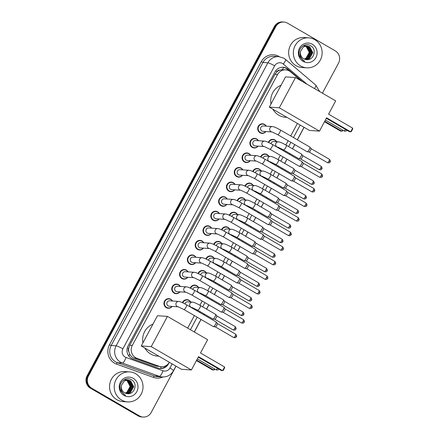 <?xml version="1.0" encoding="UTF-8"?>
<svg xmlns="http://www.w3.org/2000/svg" width="439" height="439" viewBox="0 0 439 439"><rect width="100%" height="100%" fill="white"/><g stroke="black" fill="none" stroke-linecap="round" stroke-linejoin="round"><path stroke-width="0.66" d="M268.383 142.368A4.813 4.609 -86.1 0 1 276.63 141.715M260.568 156.942A4.813 4.609 -86.1 0 1 268.816 156.289M252.754 171.512A4.813 4.609 -86.1 0 1 261.002 170.859M244.94 186.087A4.813 4.609 -86.1 0 1 253.188 185.434M237.126 200.656A4.813 4.609 -86.1 0 1 245.374 200.003M229.312 215.231A4.813 4.609 -86.1 0 1 237.559 214.578M221.497 229.8A4.813 4.609 -86.1 0 1 229.751 229.147M213.689 244.375A4.813 4.609 -86.1 0 1 221.936 243.722M205.875 258.944A4.813 4.609 -86.1 0 1 214.122 258.291M198.06 273.519A4.813 4.609 -86.1 0 1 206.308 272.866M190.246 288.088A4.813 4.609 -86.1 0 1 198.494 287.435M182.432 302.663A4.813 4.609 -86.1 0 1 190.68 302.01M242.471 175.271A4.813 4.609 -86.1 0 1 234.437 170.958A4.813 4.609 -86.1 0 1 242.833 169.871M234.656 189.84A4.813 4.609 -86.1 0 1 226.623 185.532A4.813 4.609 -86.1 0 1 235.019 184.44M226.842 204.415A4.813 4.609 -86.1 0 1 218.809 200.102A4.813 4.609 -86.1 0 1 227.204 199.015M219.028 218.984A4.813 4.609 -86.1 0 1 210.994 214.676A4.813 4.609 -86.1 0 1 219.396 213.584M250.285 160.696A4.813 4.609 -86.1 0 1 242.251 156.388A4.813 4.609 -86.1 0 1 250.647 155.296M265.913 131.552A4.813 4.609 -86.1 0 1 257.88 127.244A4.813 4.609 -86.1 0 1 266.275 126.152M258.099 146.127A4.813 4.609 -86.1 0 1 250.065 141.813A4.813 4.609 -86.1 0 1 258.461 140.721M211.214 233.559A4.813 4.609 -86.1 0 1 203.186 229.251A4.813 4.609 -86.1 0 1 211.582 228.159M203.4 248.128A4.813 4.609 -86.1 0 1 195.371 243.821A4.813 4.609 -86.1 0 1 203.767 242.729M195.591 262.703A4.813 4.609 -86.1 0 1 187.557 258.395A4.813 4.609 -86.1 0 1 195.953 257.303M187.777 277.278A4.813 4.609 -86.1 0 1 179.743 272.965A4.813 4.609 -86.1 0 1 188.139 271.873M179.963 291.847A4.813 4.609 -86.1 0 1 171.929 287.54A4.813 4.609 -86.1 0 1 180.325 286.447M172.148 306.422A4.813 4.609 -86.1 0 1 164.115 302.109A4.813 4.609 -86.1 0 1 172.511 301.017M301.138 80.82L290.58 71.853A9.021 8.637 93.9 0 0 289.339 70.975A9.021 8.637 93.9 0 0 285.712 69.861A9.021 8.637 93.9 0 0 277.574 74.493L132.309 345.411A9.021 8.637 93.9 0 0 136.984 358.312L159.061 366.263A9.021 8.637 93.9 0 0 161.311 366.735A9.021 8.637 93.9 0 0 169.355 362.279L168.499 363.876A9.021 8.637 93.9 0 1 160.361 368.508A9.021 8.637 93.9 0 1 158.106 368.036L132.721 358.893A9.021 8.637 93.9 0 1 128.045 345.992L275.006 71.908A9.021 8.637 93.9 0 1 283.144 67.277A9.021 8.637 93.9 0 1 286.771 68.391A9.021 8.637 93.9 0 1 288.011 69.269L302.641 81.692M128.846 351.809A9.021 8.637 -86.1 0 1 128.687 348.363L128.616 348.5A3.007 2.881 93.9 0 0 128.846 351.809L129.697 354.119C130.679 356.034 132.166 357.368 134.164 358.125L156.24 366.071L161.311 366.735M285.712 69.861L282.217 69.675L279.895 70.103A3.007 2.881 93.9 0 0 277.069 71.639A9.021 1.114 -151.8 0 0 275.67 70.849M277.069 71.639L276.993 71.776A9.021 8.637 -86.1 0 1 279.895 70.103M276.993 71.776L274.968 74.317L129.703 345.235L128.687 348.363M187.667 328.125L194.384 315.603M196.946 310.828L197.369 310.038M199.926 305.27L202.198 301.028M204.761 296.254L205.178 295.469M207.74 290.695L210.012 286.458M212.569 281.684L212.992 280.894M215.554 276.12L217.826 271.884M220.383 267.11L220.806 266.325M223.369 261.551L225.641 257.314M228.198 252.54L228.62 251.75M231.177 246.976L233.455 242.74M236.012 237.965L236.434 237.181M238.992 232.407L241.269 228.165M243.826 223.396L244.249 222.606M246.806 217.832L249.078 213.595M251.64 208.821L252.063 208.037M254.62 203.262L256.892 199.021M259.454 194.247L259.877 193.462M262.434 188.688L264.706 184.451M267.269 179.677L267.691 178.892M270.248 174.118L272.52 169.877M275.077 165.102L275.5 164.318M278.063 159.544L280.334 155.307M282.892 150.533L283.314 149.743M285.877 144.974L288.149 140.732M290.706 135.958L297.422 123.441M282.798 67.26A9.021 8.637 -86.1 0 1 286.074 68.341A9.021 8.637 -86.1 0 1 287.32 69.225L289.488 71.063M176.039 366.159L151.23 412.419A9.021 8.637 -86.1 0 1 143.092 417.05A9.021 8.637 -86.1 0 1 139.47 415.936L91.762 388.252A9.021 8.637 -86.1 0 1 88.458 375.987L275.758 26.675A9.021 8.637 -86.1 0 1 283.901 22.043A9.021 8.637 -86.1 0 1 287.523 23.157L335.231 50.842A9.021 8.637 -86.1 0 1 338.535 63.106L322.413 93.167M304.101 127.321L297.39 139.838M294.827 144.612L292.561 148.848M289.998 153.623L289.575 154.413M287.018 159.187L284.746 163.423M282.184 168.197L281.761 168.982M279.204 173.756L276.932 177.993M274.37 182.767L273.947 183.557M271.39 188.331L269.118 192.567M266.555 197.341L266.133 198.126M263.576 202.9L261.304 207.137M258.747 211.911L258.324 212.701M255.761 217.475L253.49 221.711M250.932 226.486L250.51 227.27M247.947 232.044L245.675 236.281M243.118 241.055L242.696 241.845M240.133 246.619L237.861 250.856M235.304 255.63L234.881 256.414M232.319 261.189L230.047 265.425M227.49 270.199L227.067 270.989M224.51 275.763L222.238 280M219.676 284.774L219.253 285.559M216.696 290.333L214.424 294.569M211.861 299.343L211.439 300.133M208.882 304.907L206.61 309.144M204.047 313.918L203.625 314.703M201.067 319.477L194.351 332.005M143.092 417.05L141.704 416.957A9.021 8.637 -86.1 0 1 138.082 415.843L90.374 388.158A9.021 8.637 -86.1 0 1 87.07 375.894L274.375 26.581L275.066 26.625A9.021 8.637 -86.1 0 1 283.204 21.999A9.021 8.637 -86.1 0 0 275.066 26.625L87.767 375.938L275.066 26.625L275.758 26.675M90.374 388.158L91.071 388.202A9.021 8.637 -86.1 0 1 87.767 375.938A9.021 8.637 -86.1 0 0 91.071 388.202L138.773 415.892L91.071 388.202L91.762 388.252M142.401 417.001A9.021 8.637 -86.1 0 1 138.773 415.892A9.021 8.637 -86.1 0 0 142.401 417.001M167.144 364.886A9.021 8.637 -86.1 0 1 160.016 368.475M274.375 26.581A9.021 8.637 -86.1 0 1 282.513 21.95L283.901 22.043M300.688 65.987A15.036 14.399 -86.1 0 1 293.943 48.603A15.036 14.399 -86.1 0 1 308.749 37.831A15.036 14.399 -86.1 0 1 314.79 39.68A15.036 14.399 -86.1 0 1 321.535 57.065A15.036 14.399 -86.1 0 1 306.729 67.836A15.036 14.399 -86.1 0 1 300.688 65.987M306.729 67.836L302.048 67.524A15.036 14.399 -86.1 0 1 296.007 65.669A15.036 14.399 -86.1 0 1 289.263 48.29A15.036 14.399 -86.1 0 1 304.068 37.513L308.749 37.831M305.813 59.501L309.221 58.535L312.59 52.603L309.457 46.792L306.938 45.969M305.89 59.517L309.495 58.552L312.87 52.62L309.731 46.808L307.075 45.974L303.404 46.94L300.512 51.385A6.799 6.508 -86.1 0 0 303.684 58.722A6.799 6.508 -86.1 0 0 305.615 59.452C313.27 61.718 317.556 49.541 310.889 45.897C304.666 41.409 296.276 49.799 299.837 56.741L303.311 60.571L304.743 61.224L303.36 60.341C300.501 57.899 299.557 54.913 300.512 51.385M305.346 59.391L308.118 58.458L311.492 52.526L308.354 46.715L305.698 45.886M305.484 59.424L308.392 58.48L311.767 52.548L308.628 46.737L306.526 45.963M304.814 59.232L307.02 58.387L310.389 52.455L307.251 46.644L305.829 46.024M304.946 59.276L307.295 58.403L310.664 52.471L307.525 46.66L305.967 46.007M304.282 59.024L305.917 58.31L309.286 52.378L306.148 46.567L305.27 46.133M304.414 59.084L306.192 58.332L309.561 52.4L306.427 46.589L305.407 46.1M306.246 45.947L305.835 45.897M305.692 45.991L305.286 45.897M305.149 45.875L304.737 45.821M305.829 45.974L305.423 45.892M305.286 45.87L304.6 45.81M305.132 46.084L304.726 45.952M304.589 45.914L304.183 45.821M304.046 45.799L303.634 45.744M305.275 46.057L304.869 45.93M304.732 45.897L304.32 45.815M304.183 45.799L303.497 45.738M312.338 44.257A9.806 9.389 -86.1 0 1 315.926 57.586A9.806 9.389 -86.1 0 1 303.14 61.411A9.806 9.389 -86.1 0 1 299.552 48.081A9.806 9.389 -86.1 0 1 312.338 44.257M306.274 45.98L309.682 50.732L308.891 56.713M286.908 117.339L285.438 117.24A16.545 15.837 -86.1 0 1 278.792 115.205A16.545 15.837 -86.1 0 1 272.899 109.207M271 103.988A16.545 15.837 -86.1 0 1 281.042 85.265M326.589 117.833L350.69 131.826L352.665 128.144L328.564 114.151L335.687 100.871L295.507 77.555L279.292 107.802L319.466 131.118L326.589 117.833M326.342 118.289L349.532 131.749L351.304 131.579L352.715 128.951L352.665 128.144M319.466 131.118L309.49 130.449L269.316 107.132L285.537 76.88L295.507 77.555M279.292 107.802L269.316 107.132M342.897 130.229L342.491 130.987L340.719 131.157L324.492 121.74M342.53 130.021L341.877 131.234L324.739 121.285M158.841 356.177L157.376 356.078A16.545 15.837 -86.1 0 1 150.731 354.037A16.545 15.837 -86.1 0 1 144.837 348.045M142.938 342.826A16.545 15.837 -86.1 0 1 152.981 324.097M198.521 356.671L222.628 370.664L224.603 366.982L200.497 352.989L207.62 339.709L167.446 316.387L151.23 346.64L191.404 369.956L198.521 356.671M198.28 357.126L221.465 370.582L223.237 370.417L224.647 367.789L224.603 366.982M191.404 369.956L181.428 369.287L141.254 345.965L157.475 315.718L167.446 316.387M151.23 346.64L141.254 345.965M214.83 369.067L214.43 369.825L212.652 369.989L196.431 360.573M214.468 368.859L213.815 370.072L196.677 360.123M271.988 131.963L262.977 131.354A2.705 2.59 -86.1 0 1 260.678 127.892A2.705 2.59 -86.1 0 1 263.34 125.955L272.432 126.564A2.705 2.59 -86.1 0 0 270.978 131.634A2.705 2.59 -86.1 0 0 271.982 131.958M265.732 131.541A4.511 4.319 -86.1 0 1 258.33 127.337A4.511 4.319 -86.1 0 1 266.094 126.141M309.753 147.038A2.705 0.708 120.1 0 1 309.841 147.065A2.705 0.708 120.1 0 1 309.901 147.12A2.705 0.708 120.1 0 1 309.265 149.458A2.705 0.708 120.1 0 1 307.212 151.773A2.705 0.708 120.1 0 1 307.201 151.773A2.705 0.708 120.1 0 1 307.124 151.751L277.646 134.641L272.07 131.969M310.971 148.591A1.954 0.51 120.1 0 1 311.015 148.629A1.954 0.51 120.1 0 1 310.554 150.319A1.954 0.51 120.1 0 1 309.072 151.993A1.954 0.51 120.1 0 1 309.067 151.993A1.954 0.51 120.1 0 1 309.056 151.987M254.077 145.594A2.705 2.59 -86.1 0 1 255.525 140.524L264.618 141.138A2.705 2.59 -86.1 0 0 263.164 146.209A2.705 2.59 -86.1 0 0 264.168 146.533L255.163 145.929A2.705 2.59 -86.1 0 1 254.077 145.594M257.918 146.116A4.511 4.319 -86.1 0 1 250.515 141.912A4.511 4.319 -86.1 0 1 258.28 140.71M301.939 161.612A2.705 0.708 120.1 0 1 302.027 161.64A2.705 0.708 120.1 0 1 302.087 161.695A2.705 0.708 120.1 0 1 301.45 164.032A2.705 0.708 120.1 0 1 299.403 166.348A2.705 0.708 120.1 0 1 299.387 166.348A2.705 0.708 120.1 0 1 299.31 166.321L269.831 149.211L264.256 146.538M303.157 163.165A1.954 0.51 120.1 0 1 303.201 163.204A1.954 0.51 120.1 0 1 302.74 164.894A1.954 0.51 120.1 0 1 301.258 166.562A1.954 0.51 120.1 0 1 301.253 166.562A1.954 0.51 120.1 0 1 301.242 166.562M256.365 161.108L247.349 160.498A2.705 2.59 -86.1 0 1 245.05 157.036A2.705 2.59 -86.1 0 1 247.717 155.099L256.804 155.713A2.705 2.59 -86.1 0 0 255.355 160.778A2.705 2.59 -86.1 0 0 256.354 161.108M250.104 160.685A4.511 4.319 -86.1 0 1 242.701 156.482A4.511 4.319 -86.1 0 1 250.466 155.285M294.125 176.187A2.705 0.708 120.1 0 1 294.218 176.209A2.705 0.708 120.1 0 1 294.278 176.264A2.705 0.708 120.1 0 1 293.636 178.607A2.705 0.708 120.1 0 1 291.589 180.917A2.705 0.708 120.1 0 1 291.573 180.917A2.705 0.708 120.1 0 1 291.496 180.895L262.023 163.785L256.442 161.113M295.343 177.735A1.954 0.51 120.1 0 1 295.387 177.773A1.954 0.51 120.1 0 1 294.926 179.463A1.954 0.51 120.1 0 1 293.444 181.137A1.954 0.51 120.1 0 1 293.439 181.137A1.954 0.51 120.1 0 1 293.428 181.131L311.811 191.816C314.719 192.37 314.044 191.184 314.516 191.047L313.358 190.164A1.954 0.51 120.1 0 1 311.811 191.816M248.551 175.677L239.535 175.073A2.705 2.59 -86.1 0 1 237.236 171.611A2.705 2.59 -86.1 0 1 239.903 169.673L248.99 170.283A2.705 2.59 -86.1 0 0 247.541 175.353A2.705 2.59 -86.1 0 0 248.54 175.677L248.628 175.682M242.29 175.26A4.511 4.319 -86.1 0 1 234.887 171.056A4.511 4.319 -86.1 0 1 242.652 169.855M286.31 190.756A2.705 0.708 120.1 0 1 286.404 190.784A2.705 0.708 120.1 0 1 286.464 190.839A2.705 0.708 120.1 0 1 285.822 193.176A2.705 0.708 120.1 0 1 283.775 195.492A2.705 0.708 120.1 0 1 283.764 195.492A2.705 0.708 120.1 0 1 283.682 195.465L254.208 178.355L248.518 175.671M287.529 192.309A1.954 0.51 120.1 0 1 287.572 192.348A1.954 0.51 120.1 0 1 287.111 194.038A1.954 0.51 120.1 0 1 285.635 195.706A1.954 0.51 120.1 0 1 285.624 195.706A1.954 0.51 120.1 0 1 285.613 195.706L283.764 195.492M230.634 189.313A2.705 2.59 -86.1 0 1 232.088 184.243L241.176 184.857A2.705 2.59 -86.1 0 0 239.727 189.922A2.705 2.59 -86.1 0 0 240.726 190.252L231.726 189.643A2.705 2.59 -86.1 0 1 230.634 189.313M234.475 189.829A4.511 4.319 -86.1 0 1 227.073 185.626A4.511 4.319 -86.1 0 1 234.843 184.429M278.496 205.331A2.705 0.708 120.1 0 1 278.589 205.353A2.705 0.708 120.1 0 1 278.65 205.408A2.705 0.708 120.1 0 1 278.008 207.751A2.705 0.708 120.1 0 1 275.961 210.061A2.705 0.708 120.1 0 1 275.95 210.061A2.705 0.708 120.1 0 1 275.873 210.04L246.394 192.93L240.813 190.257M279.72 206.879A1.954 0.51 120.1 0 1 279.758 206.917A1.954 0.51 120.1 0 1 279.297 208.607A1.954 0.51 120.1 0 1 277.821 210.281A1.954 0.51 120.1 0 1 277.81 210.281A1.954 0.51 120.1 0 1 277.805 210.281L275.95 210.061M222.82 203.883A2.705 2.59 -86.1 0 1 224.274 198.818L233.361 199.427A2.705 2.59 -86.1 0 0 231.913 204.497A2.705 2.59 -86.1 0 0 232.911 204.821L223.912 204.217A2.705 2.59 -86.1 0 1 222.82 203.883M226.661 204.404A4.511 4.319 -86.1 0 1 219.259 200.2A4.511 4.319 -86.1 0 1 227.029 198.999M270.687 219.901A2.705 0.708 120.1 0 1 270.775 219.928A2.705 0.708 120.1 0 1 270.836 219.983A2.705 0.708 120.1 0 1 270.199 222.321A2.705 0.708 120.1 0 1 268.147 224.636A2.705 0.708 120.1 0 1 268.136 224.636A2.705 0.708 120.1 0 1 268.059 224.609L238.58 207.499L232.999 204.826M271.906 221.454A1.954 0.51 120.1 0 1 271.95 221.492A1.954 0.51 120.1 0 1 271.489 223.182A1.954 0.51 120.1 0 1 270.007 224.85A1.954 0.51 120.1 0 1 269.996 224.85A1.954 0.51 120.1 0 1 269.99 224.85L268.136 224.636M215.011 218.457A2.705 2.59 -86.1 0 1 216.46 213.387L225.553 214.002A2.705 2.59 -86.1 0 0 224.099 219.066A2.705 2.59 -86.1 0 0 225.103 219.396L216.098 218.787A2.705 2.59 -86.1 0 1 215.011 218.457M218.852 218.973A4.511 4.319 -86.1 0 1 211.444 214.775A4.511 4.319 -86.1 0 1 219.215 213.573M262.873 234.475A2.705 0.708 120.1 0 1 262.961 234.497A2.705 0.708 120.1 0 1 263.021 234.552A2.705 0.708 120.1 0 1 262.385 236.895A2.705 0.708 120.1 0 1 260.332 239.206A2.705 0.708 120.1 0 1 260.322 239.206A2.705 0.708 120.1 0 1 260.245 239.184L230.766 222.074L225.185 219.401M264.091 236.023A1.954 0.51 120.1 0 1 264.135 236.067A1.954 0.51 120.1 0 1 263.674 237.751A1.954 0.51 120.1 0 1 262.193 239.425A1.954 0.51 120.1 0 1 262.182 239.425A1.954 0.51 120.1 0 1 262.176 239.425L280.559 250.104C283.462 250.658 282.787 249.473 283.259 249.336L282.101 248.452A1.954 0.51 120.1 0 1 280.559 250.104M217.294 233.971L208.284 233.361A2.705 2.59 -86.1 0 1 205.984 229.899A2.705 2.59 -86.1 0 1 208.646 227.962L217.739 228.571A2.705 2.59 -86.1 0 0 216.284 233.641A2.705 2.59 -86.1 0 0 217.289 233.965L217.371 233.976M211.038 233.548A4.511 4.319 -86.1 0 1 203.63 229.345A4.511 4.319 -86.1 0 1 211.4 228.143M255.059 249.045A2.705 0.708 120.1 0 1 255.147 249.072A2.705 0.708 120.1 0 1 255.207 249.127A2.705 0.708 120.1 0 1 254.571 251.465A2.705 0.708 120.1 0 1 252.518 253.78A2.705 0.708 120.1 0 1 252.507 253.78A2.705 0.708 120.1 0 1 252.43 253.753L222.952 236.643L217.267 233.96M256.277 250.598A1.954 0.51 120.1 0 1 256.321 250.636A1.954 0.51 120.1 0 1 255.86 252.326A1.954 0.51 120.1 0 1 254.379 253.994A1.954 0.51 120.1 0 1 254.368 253.994A1.954 0.51 120.1 0 1 254.362 253.994L252.507 253.78M199.383 247.601A2.705 2.59 -86.1 0 1 200.832 242.531L209.924 243.146A2.705 2.59 -86.1 0 0 208.47 248.211A2.705 2.59 -86.1 0 0 209.474 248.54L200.469 247.931A2.705 2.59 -86.1 0 1 199.383 247.601M203.224 248.117A4.511 4.319 -86.1 0 1 195.821 243.919A4.511 4.319 -86.1 0 1 203.586 242.718M247.245 263.619A2.705 0.708 120.1 0 1 247.333 263.641A2.705 0.708 120.1 0 1 247.393 263.702A2.705 0.708 120.1 0 1 246.756 266.039A2.705 0.708 120.1 0 1 244.704 268.355A2.705 0.708 120.1 0 1 244.693 268.35A2.705 0.708 120.1 0 1 244.616 268.328L215.137 251.218L209.557 248.545M248.463 265.167A1.954 0.51 120.1 0 1 248.507 265.211A1.954 0.51 120.1 0 1 248.046 266.896A1.954 0.51 120.1 0 1 246.564 268.569A1.954 0.51 120.1 0 1 246.559 268.569A1.954 0.51 120.1 0 1 246.548 268.569L244.693 268.35M201.671 263.115L192.655 262.506A2.705 2.59 -86.1 0 1 190.356 259.043A2.705 2.59 -86.1 0 1 193.017 257.106L202.11 257.715A2.705 2.59 -86.1 0 0 200.656 262.785A2.705 2.59 -86.1 0 0 201.66 263.109M195.41 262.692A4.511 4.319 -86.1 0 1 188.007 258.489A4.511 4.319 -86.1 0 1 195.772 257.287M239.431 278.189A2.705 0.708 120.1 0 1 239.518 278.216A2.705 0.708 120.1 0 1 239.579 278.271A2.705 0.708 120.1 0 1 238.942 280.609A2.705 0.708 120.1 0 1 236.89 282.925A2.705 0.708 120.1 0 1 236.879 282.925A2.705 0.708 120.1 0 1 236.802 282.897L207.323 265.787L201.748 263.12M240.649 279.742A1.954 0.51 120.1 0 1 240.693 279.78A1.954 0.51 120.1 0 1 240.232 281.47A1.954 0.51 120.1 0 1 238.75 283.144A1.954 0.51 120.1 0 1 238.745 283.139A1.954 0.51 120.1 0 1 238.734 283.139L236.879 282.925M183.754 276.746A2.705 2.59 -86.1 0 1 185.209 271.675L194.296 272.29A2.705 2.59 -86.1 0 0 192.847 277.355A2.705 2.59 -86.1 0 0 193.846 277.684L184.841 277.08A2.705 2.59 -86.1 0 1 183.754 276.746M187.596 277.261A4.511 4.319 -86.1 0 1 180.193 273.063A4.511 4.319 -86.1 0 1 187.958 271.862M231.616 292.764A2.705 0.708 120.1 0 1 231.71 292.791A2.705 0.708 120.1 0 1 231.77 292.846A2.705 0.708 120.1 0 1 231.128 295.184A2.705 0.708 120.1 0 1 229.081 297.499A2.705 0.708 120.1 0 1 229.065 297.494A2.705 0.708 120.1 0 1 228.988 297.472L199.509 280.362L193.934 277.689M232.835 294.311A1.954 0.51 120.1 0 1 232.879 294.355A1.954 0.51 120.1 0 1 232.418 296.04A1.954 0.51 120.1 0 1 230.936 297.713A1.954 0.51 120.1 0 1 230.93 297.713A1.954 0.51 120.1 0 1 230.919 297.713M186.043 292.259L177.027 291.65A2.705 2.59 -86.1 0 1 174.727 288.187A2.705 2.59 -86.1 0 1 177.394 286.25L186.482 286.859A2.705 2.59 -86.1 0 0 185.033 291.93A2.705 2.59 -86.1 0 0 186.032 292.253M179.781 291.836A4.511 4.319 -86.1 0 1 172.379 287.633A4.511 4.319 -86.1 0 1 180.144 286.437M223.802 307.333A2.705 0.708 120.1 0 1 223.895 307.36A2.705 0.708 120.1 0 1 223.956 307.415A2.705 0.708 120.1 0 1 223.314 309.753A2.705 0.708 120.1 0 1 221.267 312.069A2.705 0.708 120.1 0 1 221.256 312.069A2.705 0.708 120.1 0 1 221.174 312.041L191.7 294.937L186.12 292.264M225.02 308.886A1.954 0.51 120.1 0 1 225.064 308.924A1.954 0.51 120.1 0 1 224.603 310.614A1.954 0.51 120.1 0 1 223.122 312.288A1.954 0.51 120.1 0 1 223.116 312.283A1.954 0.51 120.1 0 1 223.105 312.283L241.488 322.961C244.397 323.521 243.722 322.33 244.194 322.199L243.036 321.31A1.954 0.51 120.1 0 1 241.488 322.961M178.229 306.828L169.213 306.224A2.705 2.59 -86.1 0 1 166.913 302.762A2.705 2.59 -86.1 0 1 169.58 300.819L178.668 301.434A2.705 2.59 -86.1 0 0 177.219 306.499A2.705 2.59 -86.1 0 0 178.218 306.828L178.305 306.834M171.967 306.406A4.511 4.319 -86.1 0 1 164.565 302.208A4.511 4.319 -86.1 0 1 172.335 301.006M215.988 321.908A2.705 0.708 120.1 0 1 216.081 321.935A2.705 0.708 120.1 0 1 216.142 321.99A2.705 0.708 120.1 0 1 215.5 324.328A2.705 0.708 120.1 0 1 213.453 326.643A2.705 0.708 120.1 0 1 213.442 326.638A2.705 0.708 120.1 0 1 213.365 326.616L183.886 309.506L178.196 306.823M217.206 323.455A1.954 0.51 120.1 0 1 217.25 323.499A1.954 0.51 120.1 0 1 216.789 325.184A1.954 0.51 120.1 0 1 215.313 326.857A1.954 0.51 120.1 0 1 215.302 326.857A1.954 0.51 120.1 0 1 215.297 326.857L213.442 326.638M270.984 143.657A2.705 2.59 -86.1 0 1 273.695 141.517L278.381 141.835A2.705 2.59 -86.1 0 0 276.927 146.9A2.705 2.59 -86.1 0 0 277.931 147.23L277.108 147.175M301.439 154.029A2.705 0.708 120.1 0 1 301.527 154.056A2.705 0.708 120.1 0 1 301.588 154.111A2.705 0.708 120.1 0 1 300.792 156.734A2.705 0.708 120.1 0 1 298.904 158.764A2.705 0.708 120.1 0 1 298.888 158.764A2.705 0.708 120.1 0 1 298.811 158.737A2.705 0.708 120.1 0 1 298.745 158.671M268.794 142.56A4.511 4.319 -86.1 0 1 276.449 141.704M302.658 155.582A1.954 0.51 120.1 0 1 302.701 155.62A1.954 0.51 120.1 0 1 302.241 157.31A1.954 0.51 120.1 0 1 300.759 158.978A1.954 0.51 120.1 0 1 300.753 158.978A1.954 0.51 120.1 0 1 300.742 158.978L298.888 158.764M263.17 158.232A2.705 2.59 -86.1 0 1 265.88 156.092L270.567 156.405A2.705 2.59 -86.1 0 0 269.118 161.475A2.705 2.59 -86.1 0 0 270.117 161.799L269.294 161.744M293.625 168.603A2.705 0.708 120.1 0 1 293.718 168.625A2.705 0.708 120.1 0 1 293.779 168.686A2.705 0.708 120.1 0 1 292.978 171.309A2.705 0.708 120.1 0 1 291.09 173.339A2.705 0.708 120.1 0 1 291.073 173.334A2.705 0.708 120.1 0 1 290.997 173.312A2.705 0.708 120.1 0 1 290.931 173.246M260.98 157.135A4.511 4.319 -86.1 0 1 268.635 156.273M294.843 170.151A1.954 0.51 120.1 0 1 294.887 170.195A1.954 0.51 120.1 0 1 294.426 171.879A1.954 0.51 120.1 0 1 292.945 173.553A1.954 0.51 120.1 0 1 292.939 173.553A1.954 0.51 120.1 0 1 292.928 173.553M255.355 172.801A2.705 2.59 -86.1 0 1 258.072 170.661L262.752 170.98A2.705 2.59 -86.1 0 0 261.304 176.044A2.705 2.59 -86.1 0 0 262.303 176.374L261.479 176.319M285.811 183.173A2.705 0.708 120.1 0 1 285.904 183.2A2.705 0.708 120.1 0 1 285.965 183.255A2.705 0.708 120.1 0 1 285.163 185.878A2.705 0.708 120.1 0 1 283.276 187.908A2.705 0.708 120.1 0 1 283.265 187.908A2.705 0.708 120.1 0 1 283.182 187.881A2.705 0.708 120.1 0 1 283.117 187.815M253.166 171.704A4.511 4.319 -86.1 0 1 260.821 170.848M287.029 184.726A1.954 0.51 120.1 0 1 287.073 184.764A1.954 0.51 120.1 0 1 286.612 186.454A1.954 0.51 120.1 0 1 285.136 188.128A1.954 0.51 120.1 0 1 285.125 188.122A1.954 0.51 120.1 0 1 285.114 188.122L303.497 198.801C306.406 199.361 305.731 198.17 306.202 198.038L305.045 197.149A1.954 0.51 120.1 0 1 303.497 198.801M247.541 187.376A2.705 2.59 -86.1 0 1 250.257 185.236L254.938 185.549A2.705 2.59 -86.1 0 0 253.49 190.619A2.705 2.59 -86.1 0 0 254.488 190.943M277.997 197.748A2.705 0.708 120.1 0 1 278.09 197.775A2.705 0.708 120.1 0 1 278.15 197.83A2.705 0.708 120.1 0 1 277.355 200.453A2.705 0.708 120.1 0 1 275.462 202.483A2.705 0.708 120.1 0 1 275.451 202.478A2.705 0.708 120.1 0 1 275.374 202.456A2.705 0.708 120.1 0 1 275.302 202.39M245.357 186.279A4.511 4.319 -86.1 0 1 253.007 185.423M298.3 212.63L297.23 211.724A1.954 0.51 120.1 0 0 297.647 209.996L279.242 199.311A1.954 0.51 120.1 0 1 279.259 199.339A1.954 0.51 120.1 0 1 278.798 201.024A1.954 0.51 120.1 0 1 277.322 202.697A1.954 0.51 120.1 0 1 277.311 202.697A1.954 0.51 120.1 0 1 277.305 202.697L275.451 202.478M239.727 201.945A2.705 2.59 -86.1 0 1 242.443 199.805L247.124 200.124A2.705 2.59 -86.1 0 0 245.675 205.189A2.705 2.59 -86.1 0 0 246.674 205.518L246.762 205.523M270.188 212.317A2.705 0.708 120.1 0 1 270.276 212.344A2.705 0.708 120.1 0 1 270.336 212.399A2.705 0.708 120.1 0 1 269.541 215.022A2.705 0.708 120.1 0 1 267.647 217.053A2.705 0.708 120.1 0 1 267.636 217.053A2.705 0.708 120.1 0 1 267.56 217.025A2.705 0.708 120.1 0 1 267.488 216.965M237.543 200.848A4.511 4.319 -86.1 0 1 245.198 199.992M271.406 213.87A1.954 0.51 120.1 0 1 271.45 213.908A1.954 0.51 120.1 0 1 270.989 215.598A1.954 0.51 120.1 0 1 269.508 217.272A1.954 0.51 120.1 0 1 269.497 217.267A1.954 0.51 120.1 0 1 269.491 217.267L267.636 217.053M231.913 216.52A2.705 2.59 -86.1 0 1 234.629 214.38L239.31 214.693A2.705 2.59 -86.1 0 0 237.861 219.763A2.705 2.59 -86.1 0 0 238.865 220.087M262.374 226.892A2.705 0.708 120.1 0 1 262.462 226.919A2.705 0.708 120.1 0 1 262.522 226.974A2.705 0.708 120.1 0 1 261.726 229.597A2.705 0.708 120.1 0 1 259.833 231.627A2.705 0.708 120.1 0 1 259.822 231.622A2.705 0.708 120.1 0 1 259.745 231.6A2.705 0.708 120.1 0 1 259.679 231.534M229.729 215.423A4.511 4.319 -86.1 0 1 237.384 214.567M263.592 228.439A1.954 0.51 120.1 0 1 263.636 228.483A1.954 0.51 120.1 0 1 263.175 230.168A1.954 0.51 120.1 0 1 261.693 231.841A1.954 0.51 120.1 0 1 261.682 231.841A1.954 0.51 120.1 0 1 261.677 231.841L259.822 231.622M224.099 231.09A2.705 2.59 -86.1 0 1 226.815 228.949L231.501 229.268A2.705 2.59 -86.1 0 0 230.047 234.333A2.705 2.59 -86.1 0 0 231.051 234.662L230.228 234.607M254.56 241.461A2.705 0.708 120.1 0 1 254.647 241.488A2.705 0.708 120.1 0 1 254.708 241.543A2.705 0.708 120.1 0 1 253.912 244.166A2.705 0.708 120.1 0 1 252.019 246.197A2.705 0.708 120.1 0 1 252.008 246.197A2.705 0.708 120.1 0 1 251.931 246.169A2.705 0.708 120.1 0 1 251.865 246.109M221.914 229.992A4.511 4.319 -86.1 0 1 229.57 229.136M255.778 243.014A1.954 0.51 120.1 0 1 255.822 243.052A1.954 0.51 120.1 0 1 255.361 244.742A1.954 0.51 120.1 0 1 253.879 246.416A1.954 0.51 120.1 0 1 253.868 246.416A1.954 0.51 120.1 0 1 253.863 246.411L272.246 257.095C275.149 257.649 274.474 256.458 274.951 256.327L273.788 255.438A1.954 0.51 120.1 0 1 272.246 257.095M216.29 245.664A2.705 2.59 -86.1 0 1 219.001 243.524L223.687 243.837A2.705 2.59 -86.1 0 0 222.233 248.908A2.705 2.59 -86.1 0 0 223.237 249.231L222.414 249.176M246.745 256.036A2.705 0.708 120.1 0 1 246.833 256.063A2.705 0.708 120.1 0 1 246.894 256.118A2.705 0.708 120.1 0 1 246.098 258.741A2.705 0.708 120.1 0 1 244.205 260.771A2.705 0.708 120.1 0 1 244.194 260.766A2.705 0.708 120.1 0 1 244.117 260.744A2.705 0.708 120.1 0 1 244.051 260.678M214.1 244.567A4.511 4.319 -86.1 0 1 221.755 243.711M247.964 257.589A1.954 0.51 120.1 0 1 248.008 257.627A1.954 0.51 120.1 0 1 247.547 259.317A1.954 0.51 120.1 0 1 246.065 260.986A1.954 0.51 120.1 0 1 246.059 260.986A1.954 0.51 120.1 0 1 246.049 260.986L244.194 260.766M208.476 260.234A2.705 2.59 -86.1 0 1 211.186 258.094L215.873 258.412A2.705 2.59 -86.1 0 0 214.419 263.477A2.705 2.59 -86.1 0 0 215.423 263.806L215.511 263.812M238.931 270.605A2.705 0.708 120.1 0 1 239.019 270.633A2.705 0.708 120.1 0 1 239.079 270.687A2.705 0.708 120.1 0 1 238.284 273.31A2.705 0.708 120.1 0 1 236.391 275.341A2.705 0.708 120.1 0 1 236.38 275.341A2.705 0.708 120.1 0 1 236.303 275.313A2.705 0.708 120.1 0 1 236.237 275.253M206.286 259.136A4.511 4.319 -86.1 0 1 213.941 258.28M240.149 272.158A1.954 0.51 120.1 0 1 240.193 272.196A1.954 0.51 120.1 0 1 239.732 273.887A1.954 0.51 120.1 0 1 238.251 275.56A1.954 0.51 120.1 0 1 238.245 275.56A1.954 0.51 120.1 0 1 238.234 275.555L236.38 275.341M200.661 274.809A2.705 2.59 -86.1 0 1 203.372 272.668L208.059 272.981A2.705 2.59 -86.1 0 0 206.604 278.052A2.705 2.59 -86.1 0 0 207.609 278.375L206.785 278.326M231.117 285.18A2.705 0.708 120.1 0 1 231.21 285.207A2.705 0.708 120.1 0 1 231.271 285.262A2.705 0.708 120.1 0 1 230.47 287.885A2.705 0.708 120.1 0 1 228.582 289.916A2.705 0.708 120.1 0 1 228.565 289.916A2.705 0.708 120.1 0 1 228.489 289.888A2.705 0.708 120.1 0 1 228.423 289.822M198.472 273.711A4.511 4.319 -86.1 0 1 206.127 272.855M232.335 286.733A1.954 0.51 120.1 0 1 232.379 286.771A1.954 0.51 120.1 0 1 231.918 288.461A1.954 0.51 120.1 0 1 230.437 290.13A1.954 0.51 120.1 0 1 230.431 290.13A1.954 0.51 120.1 0 1 230.42 290.13L228.565 289.916M192.847 289.378A2.705 2.59 -86.1 0 1 195.564 287.238L200.244 287.556A2.705 2.59 -86.1 0 0 198.796 292.621A2.705 2.59 -86.1 0 0 199.794 292.95L198.971 292.895M223.303 299.749A2.705 0.708 120.1 0 1 223.396 299.777A2.705 0.708 120.1 0 1 223.456 299.832A2.705 0.708 120.1 0 1 222.655 302.455A2.705 0.708 120.1 0 1 220.768 304.485A2.705 0.708 120.1 0 1 220.757 304.485A2.705 0.708 120.1 0 1 220.674 304.457A2.705 0.708 120.1 0 1 220.608 304.397M190.658 288.28A4.511 4.319 -86.1 0 1 198.313 287.424M224.521 301.302A1.954 0.51 120.1 0 1 224.565 301.341A1.954 0.51 120.1 0 1 224.104 303.031A1.954 0.51 120.1 0 1 222.622 304.704A1.954 0.51 120.1 0 1 222.617 304.704A1.954 0.51 120.1 0 1 222.606 304.699M185.033 303.953A2.705 2.59 -86.1 0 1 187.749 301.812L192.43 302.125A2.705 2.59 -86.1 0 0 190.981 307.196A2.705 2.59 -86.1 0 0 191.98 307.519L191.157 307.47M215.489 314.324A2.705 0.708 120.1 0 1 215.582 314.351A2.705 0.708 120.1 0 1 215.642 314.406A2.705 0.708 120.1 0 1 214.841 317.029A2.705 0.708 120.1 0 1 212.953 319.06A2.705 0.708 120.1 0 1 212.942 319.06A2.705 0.708 120.1 0 1 212.866 319.032A2.705 0.708 120.1 0 1 212.794 318.966M182.849 302.855A4.511 4.319 -86.1 0 1 190.499 301.999M216.712 315.877A1.954 0.51 120.1 0 1 216.751 315.915A1.954 0.51 120.1 0 1 216.29 317.606A1.954 0.51 120.1 0 1 214.814 319.274A1.954 0.51 120.1 0 1 214.803 319.274A1.954 0.51 120.1 0 1 214.797 319.274L212.942 319.06M121.57 400.044A15.036 14.399 -86.1 0 1 114.826 382.66A15.036 14.399 -86.1 0 1 129.631 371.888A15.036 14.399 -86.1 0 1 135.673 373.737A15.036 14.399 -86.1 0 1 142.417 391.122A15.036 14.399 -86.1 0 1 127.612 401.894A15.036 14.399 -86.1 0 1 121.57 400.044M127.612 401.894L122.925 401.581A15.036 14.399 -86.1 0 1 116.884 399.726A15.036 14.399 -86.1 0 1 110.145 382.347A15.036 14.399 -86.1 0 1 124.945 371.57L129.631 371.888M126.695 393.558L130.103 392.592L133.472 386.66L130.334 380.849L127.82 380.026M126.772 393.574L130.378 392.609L133.747 386.677L130.613 380.865L127.958 380.031L124.286 380.997L121.389 385.442A6.799 6.508 -86.1 0 0 124.566 392.779A6.799 6.508 -86.1 0 0 126.498 393.509C134.153 395.769 138.433 383.598 131.766 379.954C125.549 375.46 117.158 383.856 120.72 390.798L124.193 394.623L125.625 395.281L124.237 394.398C121.383 391.956 120.434 388.97 121.389 385.442M126.229 393.448L129 392.515L132.369 386.583L129.236 380.772L127.266 380.026M126.361 393.481L129.275 392.537L132.644 386.605L129.51 380.789L127.403 380.02M125.691 393.289L127.897 392.444L131.272 386.512L128.133 380.695L126.706 380.081M125.828 393.333L128.172 392.461L131.546 386.529L128.407 380.717L126.849 380.064M125.159 393.081L126.8 392.367L130.169 386.435L127.03 380.624L126.147 380.19M125.296 393.141L127.074 392.389L130.443 386.457L127.305 380.64L126.289 380.158M127.129 380.004L126.717 379.949M127.266 379.998L126.58 379.938M126.575 380.042L126.163 379.954M126.026 379.927L125.614 379.878M126.712 380.031L126.3 379.949M126.169 379.927L125.477 379.867M126.015 380.141L125.609 380.009M125.472 379.971L125.06 379.878M124.928 379.856L124.517 379.801M126.152 380.108L125.746 379.987M125.609 379.954L125.203 379.872M125.066 379.85L124.38 379.79M133.22 378.314A9.806 9.389 -86.1 0 1 136.803 391.643A9.806 9.389 -86.1 0 1 124.023 395.468A9.806 9.389 -86.1 0 1 120.434 382.139A9.806 9.389 -86.1 0 1 133.22 378.314M127.156 380.031L130.564 384.789L129.774 390.77M128.868 356.084A9.021 2.513 -70.2 0 0 129.697 354.119M282.217 69.675A9.021 2.129 -49.7 0 0 283.687 67.408M160.454 368.475A9.021 2.513 -70.2 0 0 161.267 366.73M128.616 348.5A9.021 1.114 -151.8 0 0 127.321 347.765M274.968 74.317L277.574 74.493M156.24 366.071L159.061 366.263M134.164 358.125L136.984 358.312M129.703 345.235L132.309 345.411M307.124 84.293L283.314 64.072A6.014 5.756 93.9 0 0 274.644 65.834L122.887 348.862A6.014 5.756 93.9 0 0 125.998 357.461L162.979 370.774A6.014 5.756 93.9 0 0 169.909 368.003L172.115 363.882M162.979 370.774A6.014 1.679 -70.2 0 1 159.341 376.344L122.36 363.031A12.029 11.518 -86.1 0 1 120.533 362.18A12.029 11.518 -86.1 0 1 116.126 345.828L267.889 62.804A12.029 11.518 -86.1 0 1 278.738 56.626L273.793 56.296A12.029 11.518 93.9 0 0 262.945 62.47L111.182 345.498A12.029 11.518 93.9 0 0 115.589 361.846A12.029 11.518 93.9 0 0 117.416 362.702L154.396 376.014A12.029 11.518 93.9 0 0 157.398 376.64L162.342 376.975A12.029 11.518 -86.1 0 1 159.341 376.344L154.396 376.014A1.504 0.417 109.8 0 0 153.485 377.403L116.505 364.09A13.532 12.956 -86.1 0 1 109.498 344.736L261.254 61.712L262.945 62.47L267.889 62.804A6.014 0.741 28.2 0 1 274.644 65.834M116.505 364.09A1.504 0.417 109.8 0 1 117.416 362.702L122.36 363.031A6.014 1.679 -70.2 0 0 125.998 357.461M261.254 61.712A13.532 12.956 -86.1 0 1 278.897 56.433A13.532 12.956 -86.1 0 1 279.308 56.68M162.913 376.997A13.532 12.956 -86.1 0 1 153.485 377.403M88.458 375.987L87.07 375.894M139.47 415.936L138.082 415.843M122.887 348.862A6.014 0.741 28.2 0 0 116.126 345.828L111.182 345.498L109.498 344.736M190.427 329.727L197.144 317.205M199.707 312.431L200.129 311.641M202.686 306.866L204.958 302.63M207.521 297.856L207.943 297.071M210.5 292.297L212.772 288.061M215.335 283.287L215.758 282.496M218.315 277.722L220.587 273.486M223.144 268.712L223.566 267.922M226.129 263.153L228.401 258.917M230.958 254.143L231.38 253.352M233.943 248.578L236.215 244.342M238.772 239.568L239.195 238.778M241.757 234.003L244.029 229.767M246.586 224.998L247.009 224.208M249.571 219.434L251.838 215.198M254.4 210.424L254.823 209.633M257.38 204.859L259.652 200.623M262.215 195.849L262.637 195.064M265.194 190.29L267.466 186.054M270.029 181.28L270.451 180.489M273.009 175.715L275.28 171.479M277.843 166.705L278.266 165.92M280.823 161.146L283.095 156.91M285.652 152.135L286.074 151.345M288.637 146.571L290.909 142.335M293.466 137.561L300.183 125.044M169.909 368.003A6.014 0.741 28.2 0 1 173.471 370.73L175.951 366.104M314.522 88.59A6.014 1.421 -49.7 0 0 315.789 85.117L285.476 59.369A6.014 1.421 -49.7 0 1 283.314 64.072M287.32 69.225L288.011 69.269M168.225 363.854L168.499 363.876M325.387 120.072L343.967 130.855A2.404 0.631 -59.9 0 0 344.05 130.877A2.404 0.631 -59.9 0 0 345.52 129.417M197.325 358.91L215.906 369.693A2.404 0.631 -59.9 0 0 215.983 369.715A2.404 0.631 -59.9 0 0 217.453 368.255M330.051 161.925L330.144 161.903C329.821 161.536 331.39 162.057 329.404 159.286A1.954 0.51 120.1 0 1 328.987 161.014A1.954 0.51 120.1 0 1 327.439 162.671L309.034 151.987M327.439 162.671C330.342 163.226 329.667 162.035 330.144 161.903L328.987 161.014M272.432 126.564C273.788 126.646 276.433 127.776 280.367 129.955A2.705 0.708 120.1 0 1 279.786 132.353A2.705 0.708 120.1 0 1 279.703 132.501A2.705 0.708 120.1 0 1 277.646 134.641M322.237 176.5L322.33 176.473C322.006 176.11 323.581 176.632 321.589 173.86A1.954 0.51 120.1 0 1 321.172 175.589A1.954 0.51 120.1 0 1 319.625 177.241L301.22 166.562M319.625 177.241C322.528 177.795 321.858 176.61 322.33 176.473L321.172 175.589M264.618 141.138C265.974 141.215 268.619 142.346 272.553 144.53A2.705 0.708 120.1 0 1 271.971 146.922A2.705 0.708 120.1 0 1 271.889 147.07A2.705 0.708 120.1 0 1 269.831 149.211M314.423 191.069L314.516 191.047C314.198 190.68 315.767 191.201 313.775 188.43A1.954 0.51 120.1 0 1 313.358 190.164M256.804 155.713C258.159 155.79 260.804 156.921 264.739 159.099A2.705 0.708 120.1 0 1 264.157 161.497A2.705 0.708 120.1 0 1 264.08 161.645A2.705 0.708 120.1 0 1 262.023 163.785M306.614 205.644L306.702 205.617C306.384 205.254 307.953 205.776 305.961 203.005A1.954 0.51 120.1 0 1 305.544 204.733A1.954 0.51 120.1 0 1 303.997 206.385L285.591 195.706M303.997 206.385C306.905 206.939 306.23 205.754 306.702 205.617L305.544 204.733M248.99 170.283C250.345 170.359 252.99 171.49 256.925 173.674A2.705 0.708 120.1 0 1 256.349 176.066A2.705 0.708 120.1 0 1 256.266 176.215A2.705 0.708 120.1 0 1 254.208 178.355M298.8 220.213L298.888 220.191C298.569 219.824 300.139 220.345 298.147 217.579A1.954 0.51 120.1 0 1 297.73 219.308A1.954 0.51 120.1 0 1 296.182 220.96L277.777 210.276M296.182 220.96C299.091 221.514 298.416 220.329 298.888 220.191L297.73 219.308M241.176 184.857C242.537 184.934 245.176 186.065 249.111 188.249A2.705 0.708 120.1 0 1 248.534 190.641A2.705 0.708 120.1 0 1 248.452 190.789A2.705 0.708 120.1 0 1 246.394 192.93M290.986 234.788L291.073 234.766C290.755 234.399 292.325 234.92 290.333 232.149A1.954 0.51 120.1 0 1 289.916 233.877A1.954 0.51 120.1 0 1 288.374 235.529L269.969 224.85M288.374 235.529C291.276 236.089 290.602 234.898 291.073 234.766L289.916 233.877M233.361 199.427C234.722 199.504 237.367 200.634 241.296 202.818A2.705 0.708 120.1 0 1 240.72 205.211A2.705 0.708 120.1 0 1 240.638 205.359A2.705 0.708 120.1 0 1 238.58 207.499M283.171 249.357L283.259 249.336C282.941 248.973 284.51 249.495 282.518 246.723A1.954 0.51 120.1 0 1 282.101 248.452M225.553 214.002C226.908 214.078 229.553 215.209 233.482 217.393A2.705 0.708 120.1 0 1 232.906 219.785A2.705 0.708 120.1 0 1 232.824 219.934A2.705 0.708 120.1 0 1 230.766 222.074M275.357 263.932L275.451 263.91C275.127 263.543 276.696 264.064 274.704 261.293A1.954 0.51 120.1 0 1 274.287 263.021A1.954 0.51 120.1 0 1 272.745 264.673L254.34 253.994M272.745 264.673C275.648 265.233 274.973 264.042 275.451 263.91L274.287 263.021M217.739 228.571C219.094 228.648 221.739 229.778 225.668 231.962A2.705 0.708 120.1 0 1 225.092 234.355A2.705 0.708 120.1 0 1 225.009 234.503A2.705 0.708 120.1 0 1 222.952 236.643M267.543 278.502L267.636 278.48C267.313 278.117 268.882 278.639 266.896 275.868A1.954 0.51 120.1 0 1 266.473 277.596A1.954 0.51 120.1 0 1 264.931 279.248L246.526 268.564M264.931 279.248C267.834 279.802 267.159 278.617 267.636 278.48L266.473 277.596M209.924 243.146C211.28 243.222 213.925 244.353 217.854 246.537A2.705 0.708 120.1 0 1 217.278 248.929A2.705 0.708 120.1 0 1 217.195 249.078A2.705 0.708 120.1 0 1 215.137 251.218M259.729 293.076L259.822 293.054C259.498 292.687 261.073 293.208 259.081 290.437A1.954 0.51 120.1 0 1 258.664 292.165A1.954 0.51 120.1 0 1 257.117 293.817L238.712 283.139M257.117 293.817C260.02 294.377 259.345 293.186 259.822 293.054L258.664 292.165M202.11 257.715C203.466 257.792 206.111 258.922 210.045 261.106A2.705 0.708 120.1 0 1 209.463 263.499A2.705 0.708 120.1 0 1 209.381 263.647A2.705 0.708 120.1 0 1 207.323 265.787M251.915 307.646L252.008 307.624C251.684 307.262 253.259 307.783 251.267 305.012A1.954 0.51 120.1 0 1 250.85 306.74A1.954 0.51 120.1 0 1 249.303 308.392L230.898 297.708M249.303 308.392C252.211 308.946 251.536 307.761 252.008 307.624L250.85 306.74M194.296 272.29C195.651 272.367 198.296 273.497 202.231 275.681A2.705 0.708 120.1 0 1 201.649 278.074A2.705 0.708 120.1 0 1 201.572 278.222A2.705 0.708 120.1 0 1 199.509 280.362M244.1 322.221L244.194 322.199C243.875 321.831 245.445 322.352 243.453 319.581A1.954 0.51 120.1 0 1 243.036 321.31M186.482 286.859C187.837 286.936 190.482 288.066 194.417 290.25A2.705 0.708 120.1 0 1 193.835 292.643A2.705 0.708 120.1 0 1 193.758 292.797A2.705 0.708 120.1 0 1 191.7 294.937M236.292 336.79L236.38 336.768C236.061 336.406 237.631 336.927 235.639 334.156A1.954 0.51 120.1 0 1 235.222 335.884A1.954 0.51 120.1 0 1 233.674 337.536L215.269 326.852M233.674 337.536C236.583 338.09 235.908 336.905 236.38 336.768L235.222 335.884M178.668 301.434C180.023 301.511 182.668 302.641 186.602 304.825A2.705 0.708 120.1 0 1 186.026 307.218A2.705 0.708 120.1 0 1 185.944 307.366A2.705 0.708 120.1 0 1 183.886 309.506M321.738 168.916L321.831 168.894C321.507 168.527 323.082 169.048 321.09 166.277A1.954 0.51 120.1 0 1 320.673 168.005A1.954 0.51 120.1 0 1 319.126 169.657L300.72 158.978M319.126 169.657C322.028 170.217 321.359 169.026 321.831 168.894L320.673 168.005M286.223 145.199A2.705 0.708 120.1 0 1 286.316 145.227A2.705 0.708 120.1 0 1 285.652 147.767A2.705 0.708 120.1 0 1 283.687 149.935A2.705 0.708 120.1 0 1 283.594 149.908L298.811 158.737M313.923 183.486L314.017 183.464C313.698 183.101 315.268 183.623 313.276 180.852A1.954 0.51 120.1 0 1 312.859 182.58A1.954 0.51 120.1 0 1 311.311 184.232L292.906 173.548M311.311 184.232C314.22 184.786 313.545 183.601 314.017 183.464L312.859 182.58M278.408 159.769A2.705 0.708 120.1 0 1 278.502 159.796A2.705 0.708 120.1 0 1 277.843 162.337A2.705 0.708 120.1 0 1 275.873 164.504A2.705 0.708 120.1 0 1 275.78 164.477L290.997 173.312M306.115 198.06L306.202 198.038C305.884 197.671 307.454 198.192 305.462 195.421A1.954 0.51 120.1 0 1 305.045 197.149M270.6 174.343A2.705 0.708 120.1 0 1 270.687 174.371A2.705 0.708 120.1 0 1 270.029 176.912A2.705 0.708 120.1 0 1 268.059 179.079A2.705 0.708 120.1 0 1 267.971 179.052L283.182 187.881M262.785 188.913A2.705 0.708 120.1 0 1 262.873 188.94A2.705 0.708 120.1 0 1 262.215 191.481A2.705 0.708 120.1 0 1 260.245 193.648A2.705 0.708 120.1 0 1 260.157 193.621L275.374 202.456M297.23 211.724A1.954 0.51 120.1 0 1 295.683 213.376L277.278 202.692M290.486 227.204L290.574 227.182C290.256 226.815 291.825 227.336 289.833 224.565A1.954 0.51 120.1 0 1 289.416 226.294A1.954 0.51 120.1 0 1 287.874 227.945L269.469 217.267M287.874 227.945C290.777 228.505 290.102 227.314 290.574 227.182L289.416 226.294M254.971 203.487A2.705 0.708 120.1 0 1 255.059 203.515A2.705 0.708 120.1 0 1 254.4 206.056A2.705 0.708 120.1 0 1 252.43 208.223A2.705 0.708 120.1 0 1 252.343 208.196L267.56 217.025M282.672 241.774L282.76 241.752C282.442 241.39 284.011 241.911 282.019 239.14A1.954 0.51 120.1 0 1 281.602 240.868A1.954 0.51 120.1 0 1 280.06 242.52L261.655 231.836M280.06 242.52C282.963 243.074 282.288 241.889 282.76 241.752L281.602 240.868M247.157 218.057A2.705 0.708 120.1 0 1 247.245 218.084A2.705 0.708 120.1 0 1 246.586 220.63A2.705 0.708 120.1 0 1 244.616 222.792A2.705 0.708 120.1 0 1 244.528 222.765L259.745 231.6M274.858 256.349L274.951 256.327C274.627 255.959 276.197 256.48 274.205 253.709A1.954 0.51 120.1 0 1 273.788 255.438M239.343 232.632A2.705 0.708 120.1 0 1 239.431 232.659A2.705 0.708 120.1 0 1 238.772 235.2A2.705 0.708 120.1 0 1 236.802 237.367A2.705 0.708 120.1 0 1 236.714 237.34L251.931 246.169M267.044 270.923L267.137 270.896C266.813 270.534 268.383 271.055 266.396 268.284A1.954 0.51 120.1 0 1 265.974 270.012A1.954 0.51 120.1 0 1 264.432 271.664L246.027 260.98M264.432 271.664C267.335 272.218 266.66 271.033 267.137 270.896L265.974 270.012M231.529 247.206A2.705 0.708 120.1 0 1 231.616 247.228A2.705 0.708 120.1 0 1 230.958 249.775A2.705 0.708 120.1 0 1 228.988 251.937A2.705 0.708 120.1 0 1 228.9 251.915L244.117 260.744M259.229 285.493L259.323 285.471C258.999 285.103 260.574 285.624 258.582 282.853A1.954 0.51 120.1 0 1 258.165 284.582A1.954 0.51 120.1 0 1 256.617 286.239L238.212 275.555M256.617 286.239C259.52 286.793 258.845 285.602 259.323 285.471L258.165 284.582M223.714 261.776A2.705 0.708 120.1 0 1 223.808 261.803A2.705 0.708 120.1 0 1 223.144 264.344A2.705 0.708 120.1 0 1 221.179 266.511A2.705 0.708 120.1 0 1 221.086 266.484L236.303 275.313M251.415 300.067L251.509 300.04C251.185 299.678 252.76 300.199 250.768 297.428A1.954 0.51 120.1 0 1 250.351 299.157A1.954 0.51 120.1 0 1 248.803 300.808L230.398 290.124M248.803 300.808C251.712 301.363 251.037 300.177 251.509 300.04L250.351 299.157M215.9 276.351A2.705 0.708 120.1 0 1 215.993 276.372A2.705 0.708 120.1 0 1 215.329 278.919A2.705 0.708 120.1 0 1 213.365 281.081A2.705 0.708 120.1 0 1 213.272 281.059L228.489 289.888M243.601 314.637L243.694 314.615C243.376 314.247 244.946 314.768 242.954 311.997A1.954 0.51 120.1 0 1 242.537 313.726A1.954 0.51 120.1 0 1 240.989 315.383L222.584 304.699M240.989 315.383C243.897 315.937 243.222 314.747 243.694 314.615L242.537 313.726M208.086 290.92A2.705 0.708 120.1 0 1 208.179 290.947A2.705 0.708 120.1 0 1 207.521 293.488A2.705 0.708 120.1 0 1 205.551 295.656A2.705 0.708 120.1 0 1 205.463 295.628L220.674 304.457M235.792 329.212L235.88 329.184C235.562 328.822 237.131 329.343 235.139 326.572A1.954 0.51 120.1 0 1 234.722 328.301A1.954 0.51 120.1 0 1 233.175 329.952L214.77 319.274M233.175 329.952C236.083 330.507 235.408 329.321 235.88 329.184L234.722 328.301M200.277 305.495A2.705 0.708 120.1 0 1 200.365 305.517A2.705 0.708 120.1 0 1 199.707 308.063A2.705 0.708 120.1 0 1 197.737 310.225A2.705 0.708 120.1 0 1 197.649 310.203L212.866 319.032M285.476 59.369L283.77 58.167L278.738 56.626M162.342 376.975C167.248 377.09 170.963 375.005 173.471 370.73M194.263 331.955L200.98 319.427M203.542 314.653L203.965 313.869M206.522 309.094L208.794 304.858M211.351 300.084L211.774 299.294M214.336 294.52L216.608 290.283M219.165 285.509L219.588 284.724M222.15 279.95L224.422 275.714M226.979 270.94L227.402 270.15M229.965 265.375L232.236 261.139M234.794 256.365L235.216 255.58M237.779 250.806L240.051 246.57M242.608 241.796L243.03 241.006M245.588 236.231L247.859 231.995M250.422 227.221L250.845 226.431M253.402 221.662L255.674 217.426M258.236 212.652L258.659 211.861M261.216 207.087L263.488 202.851M266.05 198.077L266.473 197.287M269.03 192.512L271.302 188.276M273.865 183.507L274.287 182.717M276.844 177.943L279.116 173.707M281.673 168.933L282.096 168.142M284.659 163.368L286.93 159.132M289.488 154.358L289.91 153.573M292.473 148.799L294.745 144.563M297.302 139.789L304.013 127.272M319.707 91.597L315.789 85.117M307.075 45.974L306.801 45.958M343.967 130.855A2.404 2.404 0 0 0 347.035 130.301M215.906 369.693A2.404 2.404 0 0 0 218.973 369.139M262.769 124.105L260.996 123.99M309.067 151.993L307.201 151.773M262.165 133.11L260.387 132.99M280.367 129.955L309.841 147.065M311.015 148.629L309.901 147.12M329.404 159.286L310.999 148.607M254.955 138.68L253.182 138.559M301.253 166.562L299.387 166.348M254.351 147.68L252.579 147.564M272.553 144.53L302.027 161.64M303.201 163.204L302.087 161.695M321.589 173.86L303.184 163.176M247.141 153.249L245.368 153.134M293.439 181.137L291.573 180.917M246.537 162.254L244.764 162.134M264.739 159.099L294.218 176.209M295.387 177.773L294.278 176.264M313.775 188.43L295.37 177.751M239.326 167.824L237.554 167.703M238.723 176.824L236.95 176.708M256.925 173.674L286.404 190.784M287.572 192.348L286.464 190.839M305.961 203.005L287.556 192.32M231.512 182.394L229.74 182.278M230.909 191.399L229.136 191.278M249.111 188.249L278.589 205.353M298.147 217.579L279.742 206.895L278.65 205.408M223.703 196.968L221.925 196.848M223.094 205.973L221.322 205.853M241.296 202.818L270.775 219.928M271.95 221.492L270.836 219.983M290.333 232.149L271.928 221.465M215.889 211.538L214.117 211.422M262.182 239.425L260.322 239.206M215.28 220.543L213.508 220.422M233.482 217.393L262.961 234.497M264.135 236.067L263.021 234.552M282.518 246.723L264.113 236.039M208.075 226.112L206.303 225.992M207.466 235.117L205.693 234.997M225.668 231.962L255.147 249.072M256.321 250.636L255.207 249.127M274.704 261.293L256.299 250.609M200.261 240.687L198.488 240.567M199.652 249.687L197.879 249.566M217.854 246.537L247.333 263.641M248.507 265.211L247.393 263.702M266.896 275.868L248.49 265.183M192.447 255.257L190.674 255.136M191.843 264.262L190.065 264.141M210.045 261.106L239.518 278.216M240.693 279.78L239.579 278.271M259.081 290.437L240.676 279.758M184.632 269.831L182.86 269.711M230.93 297.713L229.065 297.494M184.029 278.831L182.256 278.71M202.231 275.681L231.71 292.791M232.879 294.355L231.77 292.846M251.267 305.012L232.862 294.328M176.818 284.401L175.046 284.28M223.116 312.283L221.256 312.069M176.215 293.406L174.442 293.285M194.417 290.25L223.895 307.36M225.064 308.924L223.956 307.415M243.453 319.581L225.048 308.902M169.004 298.975L167.232 298.855M168.4 307.975L166.628 307.854M186.602 304.825L216.081 321.935M217.25 323.499L216.142 321.99M235.639 334.156L217.234 323.472M301.527 154.056L286.316 145.227C282.381 143.043 279.736 141.912 278.381 141.835M273.124 139.673L271.351 139.553M283.594 149.908L278.019 147.235M302.701 155.62L301.588 154.111M321.09 166.277L302.685 155.593M293.718 168.625L278.502 159.796C274.567 157.612 271.922 156.482 270.567 156.405M292.939 173.553L291.073 173.334M265.31 154.243L263.537 154.122M275.78 164.477L270.204 161.804M294.887 170.195L293.779 168.686M313.276 180.852L294.871 170.167M285.904 183.2L270.687 174.371C266.753 172.187 264.108 171.056 262.752 170.98M285.125 188.122L283.265 187.908M257.495 168.817L255.723 168.697M267.971 179.052L262.39 176.379M287.073 184.764L285.965 183.255M305.462 195.421L287.057 184.742M297.647 209.996C299.639 212.767 298.07 212.246 298.388 212.608C297.916 212.745 298.591 213.93 295.683 213.376M278.09 197.775L262.873 188.94C258.939 186.756 256.294 185.626 254.938 185.549M249.681 183.387L247.909 183.266M260.157 193.621L254.576 190.954M253.665 190.888L254.499 190.949M279.259 199.339L278.15 197.83M270.276 212.344L255.059 203.515C251.13 201.331 248.485 200.2 247.124 200.124M241.867 197.962L240.095 197.841M252.343 208.196L246.658 205.512M245.851 205.463L246.685 205.518M271.45 213.908L270.336 212.399M289.833 224.565L271.428 213.886M262.462 226.919L247.245 218.084C243.316 215.9 240.671 214.77 239.31 214.693M234.058 212.531L232.286 212.41M244.528 222.765L238.948 220.098M238.037 220.032L238.871 220.093M263.636 228.483L262.522 226.974M282.019 239.14L263.614 228.456M254.647 241.488L239.431 232.659C235.502 230.475 232.857 229.345 231.501 229.268M253.868 246.416L252.008 246.197M226.244 227.106L224.472 226.985M236.714 237.34L231.133 234.667M255.822 243.052L254.708 241.543M274.205 253.709L255.8 243.03M246.833 256.063L231.616 247.228C227.687 245.044 225.042 243.914 223.687 243.837M218.43 241.675L216.657 241.554M228.9 251.915L223.319 249.242M248.008 257.627L246.894 256.118M266.396 268.284L247.991 257.6M239.019 270.633L223.808 261.803C219.873 259.619 217.228 258.489 215.873 258.412M210.616 256.25L208.843 256.129M221.086 266.484L215.401 263.801M214.6 263.751L215.434 263.806M240.193 272.196L239.079 270.687M258.582 282.853L240.177 272.175M231.21 285.207L215.993 276.372C212.059 274.194 209.414 273.063 208.059 272.981M202.802 270.819L201.029 270.704M213.272 281.059L207.696 278.386M232.379 286.771L231.271 285.262M250.768 297.428L232.363 286.744M223.396 299.777L208.179 290.947C204.245 288.763 201.6 287.633 200.244 287.556M222.617 304.704L220.757 304.485M194.987 285.394L193.215 285.273M205.463 295.628L199.882 292.956M224.565 301.341L223.456 299.832M242.954 311.997L224.548 301.319M215.582 314.351L200.365 305.517C196.431 303.338 193.786 302.208 192.43 302.125M187.173 299.963L185.401 299.848M197.649 310.203L192.068 307.53M216.751 315.915L215.642 314.406M235.139 326.572L216.734 315.888M127.958 380.031L127.683 380.015"/></g></svg>
